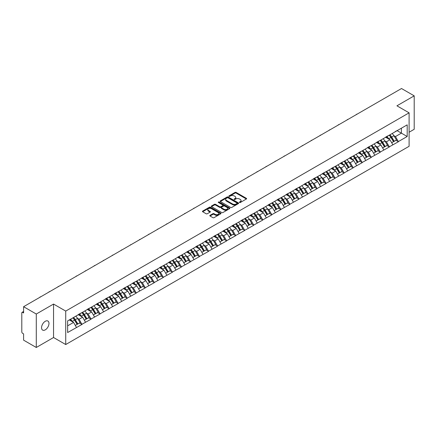 <?xml version="1.0" encoding="UTF-8"?>
<svg xmlns="http://www.w3.org/2000/svg" width="436" height="436" viewBox="0 0 436 436"><rect width="100%" height="100%" fill="white"/><g stroke="black" fill="none" stroke-linecap="round" stroke-linejoin="round"><path stroke-width="0.65" d="M239.544 202.489A0.561 0.327 0 0 0 240.34 202.489L246.384 198.996A0.807 0.463 0 0 0 246.618 198.669A0.807 0.463 0 0 0 246.384 198.342L236.143 192.429A0.807 0.463 0 0 0 235.009 192.429L228.965 195.922A0.561 0.327 0 0 0 229.761 196.38L230.54 195.928A2.572 1.488 0 0 1 234.181 195.928L235.037 196.418A2.572 1.488 0 0 1 235.789 197.47A2.572 1.488 0 0 1 235.037 198.522L234.252 198.974A0.561 0.327 0 0 0 235.048 199.432L235.832 198.98A2.572 1.488 0 0 1 239.473 198.98L240.323 199.475A2.572 1.488 0 0 1 241.081 200.527A2.572 1.488 0 0 1 240.323 201.574L239.544 202.026A0.561 0.327 0 0 0 239.544 202.489L239.544 202.026M45.268 321.288A5.243 3.03 -60 0 1 47.889 321.027A5.243 3.03 -60 0 1 48.696 325.234A5.243 3.03 -60 0 1 45.268 329.856A5.243 3.03 -60 0 1 42.646 330.112A5.243 3.03 -60 0 1 41.84 325.91A5.243 3.03 -60 0 1 45.268 321.288M210.038 215.351A0.807 0.463 0 0 0 209.803 215.678A0.807 0.463 0 0 0 210.038 216.005L212.91 217.668A0.807 0.463 0 0 0 214.049 217.668L220.758 213.793A0.807 0.463 0 0 0 220.998 213.46A0.807 0.463 0 0 0 220.758 213.133L210.523 207.225A0.807 0.463 0 0 0 209.384 207.225L202.675 211.1A0.807 0.463 0 0 0 202.435 211.427A0.807 0.463 0 0 0 202.675 211.754L206.141 213.76A0.807 0.463 0 0 0 207.28 213.76L210.152 212.098A0.807 0.463 0 0 0 210.386 211.771A0.807 0.463 0 0 0 210.152 211.444L208.43 210.452A2.153 1.243 0 0 1 207.803 209.569A2.153 1.243 0 0 1 209.127 208.424A2.153 1.243 0 0 1 211.476 208.691L218.213 212.583A2.153 1.243 0 0 1 218.845 213.46A2.153 1.243 0 0 1 217.515 214.61A2.153 1.243 0 0 1 215.171 214.343L214.049 213.695A0.807 0.463 0 0 0 212.91 213.695L210.038 215.351L210.038 216.005L212.91 214.359L212.91 213.695M53.552 304.061L36.286 314.029L23.599 306.704L401.512 88.519L414.2 95.844L396.934 105.812L409.099 112.837L65.722 311.086L53.552 304.061L53.552 337.513L65.722 344.538L65.722 311.086M230.6 207.454A0.807 0.463 0 0 0 231.734 207.454L238.448 203.579A0.807 0.463 0 0 0 238.683 203.252A0.807 0.463 0 0 0 238.448 202.92L228.208 197.012A0.807 0.463 0 0 0 227.074 197.012L220.36 200.887A0.807 0.463 0 0 0 220.126 201.214A0.807 0.463 0 0 0 220.36 201.541L230.6 207.454M218.621 202.609A0.561 0.327 0 0 1 219.194 202.685L219.194 202.021L229.603 208.026A0.807 0.463 0 0 1 229.837 208.359A0.807 0.463 0 0 1 229.603 208.686L222.894 212.561A0.807 0.463 0 0 1 221.755 212.561L211.515 206.648L211.515 205.994A0.807 0.463 0 0 0 211.28 206.321A0.807 0.463 0 0 0 211.515 206.648M211.515 205.994L214.387 204.331A0.807 0.463 0 0 1 215.526 204.331L219.679 206.729A0.807 0.463 0 0 0 220.818 206.729L222.72 205.629A0.807 0.463 0 0 0 222.96 205.302A0.807 0.463 0 0 0 222.72 204.975L218.398 202.478A0.561 0.327 0 0 1 219.194 202.021M65.722 344.538L409.099 146.294L409.099 112.837M72.828 317.888A5.488 3.172 -120 0 1 74.709 320.084L77.27 324.308L79.499 323.022L81.973 324.449L79.079 319.234L77.472 318.307M81.973 324.449L67.635 332.532L67.635 320.885L407.191 124.849L407.191 136.49L398.351 141.591L395.457 136.572L393.85 135.645M389.206 135.231A5.488 3.172 -120 0 1 391.087 137.427L393.648 141.651L395.877 140.365L398.351 141.591M398.351 141.793L389.315 146.812L386.416 141.793L384.808 140.866M380.17 140.447A5.488 3.172 -120 0 1 382.05 142.643L384.607 146.872L386.836 145.58L389.315 146.812M389.315 147.008L380.274 152.028L377.374 147.008L375.772 146.082M371.129 145.668A5.488 3.172 -120 0 1 373.009 147.864L375.565 152.088L377.799 150.802L380.274 152.028M380.274 152.229L371.232 157.249L368.338 152.229L366.731 151.303M362.087 150.883A5.488 3.172 -120 0 1 363.967 153.085L366.529 157.309L368.758 156.017L371.232 157.249M371.232 157.451L362.196 162.465L359.297 157.451L357.694 156.524M353.051 156.104A5.488 3.172 -120 0 1 354.931 158.301L357.487 162.524L359.722 161.238L362.196 162.465M362.196 162.666L353.155 167.686L350.261 162.666L348.653 161.74M344.009 161.32A5.488 3.172 -120 0 1 345.89 163.522L348.451 167.746L350.68 166.459L353.155 167.686M353.155 167.887L344.118 172.907L341.219 167.887L339.611 166.961M334.973 166.541A5.488 3.172 -120 0 1 336.854 168.737L339.41 172.961L341.639 171.675L344.118 172.907M344.118 173.103L335.077 178.122L332.178 173.103L330.575 172.176M325.932 171.762A5.488 3.172 -120 0 1 327.812 173.959L330.374 178.182L332.603 176.896L335.077 178.122M335.077 178.324L326.035 183.343L323.141 178.324L321.534 177.398M316.896 176.978A5.488 3.172 -120 0 1 318.771 179.174L321.332 183.403L323.561 182.112L326.035 183.343M326.035 183.545L316.999 188.559L314.1 183.545L312.498 182.613M307.854 182.199A5.488 3.172 -120 0 1 309.734 184.395L312.29 188.619L314.525 187.333L316.999 188.559M316.999 188.761L307.958 193.78L305.064 188.761L303.456 187.834M298.813 187.415A5.488 3.172 -120 0 1 300.693 189.616L303.254 193.84L305.483 192.549L307.958 193.78M307.958 193.982L298.922 198.996L296.022 193.982L294.414 193.055M289.777 192.636A5.488 3.172 -120 0 1 291.657 194.832L294.213 199.056L296.442 197.77L298.922 198.996M298.922 199.198L289.88 204.217L286.981 199.198L285.378 198.271M280.735 197.857A5.488 3.172 -120 0 1 282.615 200.053L285.177 204.277L287.406 202.991L289.88 204.217M289.88 204.419L280.839 209.438L277.945 204.419L276.337 203.492M271.699 203.072A5.488 3.172 -120 0 1 273.574 205.269L276.135 209.498L278.364 208.206L280.839 209.438M280.839 209.634L271.802 214.654L268.903 209.634L267.301 208.708M262.657 208.294A5.488 3.172 -120 0 1 264.538 210.49L267.094 214.714L269.328 213.427L271.802 214.654M271.802 214.855L262.761 219.875L259.867 214.855L258.259 213.929M253.616 213.509A5.488 3.172 -120 0 1 255.496 215.711L258.058 219.935L260.287 218.643L262.761 219.875M262.761 220.076L253.725 225.09L250.825 220.076L249.223 219.15M244.58 218.73A5.488 3.172 -120 0 1 246.46 220.927L249.016 225.15L251.245 223.864L253.725 225.09M253.725 225.292L244.683 230.312L241.784 225.292L240.181 224.366M235.538 223.946A5.488 3.172 -120 0 1 237.418 226.148L239.98 230.371L242.209 229.085L244.683 230.312M244.683 230.513L235.642 235.533L232.748 230.513L231.14 229.587M226.502 229.167A5.488 3.172 -120 0 1 228.377 231.363L230.938 235.587L233.167 234.301L235.642 235.533M235.642 235.729L226.606 240.748L223.706 235.729L222.104 234.802M217.46 234.388A5.488 3.172 -120 0 1 219.341 236.585L221.897 240.808L224.131 239.522L226.606 240.748M226.606 240.95L217.564 245.969L214.67 240.95L213.062 240.023M208.419 239.604A5.488 3.172 -120 0 1 210.299 241.8L212.861 246.029L215.09 244.738L217.564 245.969M217.564 246.166L208.528 251.185L205.629 246.166L204.026 245.239M199.383 244.825A5.488 3.172 -120 0 1 201.263 247.021L203.819 251.245L206.054 249.959L208.528 251.185M208.528 251.387L199.486 256.406L196.587 251.387L194.985 250.46M190.341 250.041A5.488 3.172 -120 0 1 192.222 252.242L194.783 256.466L197.012 255.174L199.486 256.406M199.486 256.608L190.445 261.622L187.551 256.608L185.943 255.681M181.305 255.262A5.488 3.172 -120 0 1 183.18 257.458L185.741 261.682L187.971 260.396L190.445 261.622M190.445 261.823L181.409 266.843L178.509 261.823L176.907 260.897M172.264 260.483A5.488 3.172 -120 0 1 174.144 262.679L176.7 266.903L178.934 265.617L181.409 266.843M181.409 267.045L172.367 272.064L169.473 267.045L167.865 266.118M163.222 265.698A5.488 3.172 -120 0 1 165.102 267.895L167.664 272.124L169.893 270.832L172.367 272.064M172.367 272.26L163.331 277.28L160.432 272.26L158.829 271.334M154.186 270.92A5.488 3.172 -120 0 1 156.066 273.116L158.622 277.34L160.857 276.053L163.331 277.28M163.331 277.481L154.29 282.501L151.39 277.481L149.788 276.555M145.144 276.135A5.488 3.172 -120 0 1 147.025 278.332L149.586 282.561L151.815 281.269L154.29 282.501M154.29 282.702L145.253 287.716L142.354 282.702L140.746 281.776M136.108 281.356A5.488 3.172 -120 0 1 137.989 283.553L140.545 287.776L142.774 286.49L145.253 287.716M145.253 287.918L136.212 292.938L133.312 287.918L131.71 286.992M127.067 286.572A5.488 3.172 -120 0 1 128.947 288.774L131.503 292.997L133.738 291.711L136.212 292.938M136.212 293.139L127.17 298.153L124.276 293.139L122.669 292.213M118.025 291.793A5.488 3.172 -120 0 1 119.905 293.989L122.467 298.213L124.696 296.927L127.17 298.153M127.17 298.355L118.134 303.374L115.235 298.355L113.633 297.428M108.989 297.014A5.488 3.172 -120 0 1 110.869 299.21L113.425 303.434L115.66 302.148L118.134 303.374M118.134 303.576L109.093 308.595L106.199 303.576L104.591 302.649M99.948 302.23A5.488 3.172 -120 0 1 101.828 304.426L104.389 308.655L106.618 307.364L109.093 308.595M109.093 308.792L100.057 313.811L97.157 308.792L95.549 307.865M90.911 307.451A5.488 3.172 -120 0 1 92.792 309.647L95.348 313.871L97.577 312.585L100.057 313.811M100.057 314.013L91.015 319.032L88.116 314.013L86.513 313.086M81.87 312.667A5.488 3.172 -120 0 1 83.75 314.868L86.306 319.092L88.541 317.8L91.015 319.032M91.015 319.234L81.973 324.248M78.905 314.182L81.973 312.607M79.079 319.234L82.611 317.19L78.153 314.618M85.511 322.209L82.611 317.19M87.941 308.961L91.015 307.391M88.116 314.013L91.653 311.974L87.189 309.397M94.547 316.988L91.653 311.974M96.983 303.745L100.057 302.17M97.157 308.792L100.689 306.753L96.231 304.175M103.588 311.773L100.689 306.753M106.024 298.524L109.093 296.949M106.199 303.576L109.73 301.532L105.267 298.96M112.63 306.552L109.73 301.532M115.06 293.303L118.134 291.733M115.235 298.355L118.772 296.317L114.308 293.739M121.666 301.336L118.772 296.317M124.102 288.087L127.17 286.512M124.276 293.139L127.808 291.095L123.35 288.523M130.707 296.115L127.808 291.095M133.138 282.866L136.212 281.296M133.312 287.918L136.85 285.88L132.386 283.302M139.743 290.894L136.85 285.88M142.18 277.65L145.253 276.075M142.354 282.702L145.886 280.659L141.428 278.081M148.785 285.678L145.886 280.659M151.221 272.429L154.29 270.86M151.39 277.481L154.927 275.443L150.464 272.865M157.827 280.457L154.927 275.443M160.257 267.208L163.331 265.638M160.432 272.26L163.969 270.222L159.505 267.644M166.863 275.241L163.969 270.222M169.299 261.992L172.367 260.417M169.473 267.045L173.005 265.001L168.547 262.428M175.904 270.02L173.005 265.001M178.335 256.771L181.409 255.202M178.509 261.823L182.046 259.785L177.583 257.207M184.94 264.805L182.046 259.785M187.376 251.556L190.445 249.981M187.551 256.608L191.082 254.564L186.624 251.992M193.982 259.584L191.082 254.564M196.418 246.335L199.486 244.765M196.587 251.387L200.124 249.348L195.66 246.771M203.023 254.362L200.124 249.348M205.454 241.119L208.528 239.544M205.629 246.166L209.166 244.127L204.702 241.549M212.06 249.147L209.166 244.127M214.496 235.898L217.564 234.323M214.67 240.95L218.202 238.906L213.744 236.334M221.101 243.926L218.202 238.906M223.532 230.677L226.606 229.107M223.706 235.729L227.243 233.691L222.78 231.113M230.137 238.71L227.243 233.691M232.573 225.461L235.642 223.886M232.748 230.513L236.279 228.469L231.821 225.897M239.179 233.489L236.279 228.469M241.615 220.24L244.683 218.67M241.784 225.292L245.321 223.254L240.857 220.676M248.22 228.268L245.321 223.254M250.651 215.024L253.725 213.449M250.825 220.076L254.362 218.033L249.899 215.455M257.256 223.052L254.362 218.033M259.692 209.803L262.761 208.234M259.867 214.855L263.399 212.817L258.935 210.239M266.298 217.831L263.399 212.817M268.729 204.588L271.802 203.013M268.903 209.634L272.44 207.596L267.976 205.018M275.334 212.615L272.44 207.596M277.77 199.366L280.839 197.791M277.945 204.419L281.476 202.375L277.018 199.802M284.376 207.394L281.476 202.375M286.812 194.145L289.88 192.576M286.981 199.198L290.518 197.159L286.054 194.581M293.417 202.179L290.518 197.159M295.848 188.93L298.922 187.355M296.022 193.982L299.559 191.938L295.096 189.366M302.453 196.958L299.559 191.938M304.889 183.709L307.958 182.139M305.064 188.761L308.595 186.722L304.132 184.145M311.495 191.736L308.595 186.722M313.925 178.493L316.999 176.918M314.1 183.545L317.637 181.501L313.173 178.924M320.531 186.521L317.637 181.501M322.967 173.272L326.035 171.702M323.141 178.324L326.673 176.286L322.215 173.708M329.572 181.3L326.673 176.286M332.003 168.051L335.077 166.481M332.178 173.103L335.715 171.065L331.251 168.487M338.614 176.084L335.715 171.065M341.045 162.835L344.118 161.26M341.219 167.887L344.756 165.844L340.293 163.271M347.65 170.863L344.756 165.844M350.086 157.614L353.155 156.044M350.261 162.666L353.792 160.628L349.329 158.05M356.692 165.647L353.792 160.628M359.122 152.398L362.196 150.823M359.297 157.451L362.834 155.407L358.37 152.834M365.728 160.426L362.834 155.407M368.164 147.177L371.232 145.608M368.338 152.229L371.87 150.191L367.412 147.613M374.769 155.205L371.87 150.191M377.2 141.962L380.274 140.387M377.374 147.008L380.911 144.97L376.448 142.392M383.811 149.989L380.911 144.97M386.242 136.741L389.315 135.165M386.416 141.793L389.953 139.749L385.489 137.177M392.847 144.768L389.953 139.749M395.283 131.519L398.351 129.95M395.457 136.572L401.393 133.144L401.393 128.195L407.191 124.849M397.109 130.669L407.191 136.49M409.099 132.239L414.2 129.296L414.2 95.844M36.286 314.029L36.286 347.481L23.599 340.156L23.599 333.9L22.667 333.366A1.232 0.709 -120 0 1 21.8 331.861L21.8 312.928A1.232 0.709 -120 0 1 22.056 312.361A1.232 0.709 -120 0 1 22.667 312.421L23.599 312.961L23.599 306.704M36.286 347.481L53.552 337.513M67.635 325.839L73.575 322.411L69.286 319.937M76.469 327.431L73.575 322.411M390.961 137.525L391.245 137.689M381.92 142.741L382.209 142.91M372.884 147.962L373.167 148.126M363.842 153.183L364.131 153.347M354.8 158.399L355.089 158.568M345.764 163.62L346.053 163.783M336.723 168.836L337.012 169.005M327.687 174.057L327.97 174.22M318.645 179.272L318.934 179.441M309.604 184.493L309.892 184.657M300.567 189.715L300.856 189.878M291.526 194.93L291.815 195.099M282.49 200.151L282.773 200.315M273.448 205.367L273.737 205.536M264.412 210.588L264.696 210.752M255.371 215.809L255.66 215.973M246.329 221.025L246.618 221.194M237.293 226.246L237.576 226.409M228.251 231.462L228.54 231.63M219.215 236.683L219.499 236.846M210.174 241.898L210.463 242.067M201.132 247.119L201.421 247.283M192.096 252.34L192.38 252.504M183.055 257.556L183.343 257.725M174.019 262.777L174.302 262.941M164.977 267.993L165.266 268.162M155.935 273.214L156.224 273.377M146.899 278.435L147.183 278.599M137.858 283.651L138.147 283.814M128.822 288.872L129.105 289.035M119.78 294.087L120.069 294.256M110.739 299.309L111.027 299.472M101.702 304.524L101.986 304.693M92.661 309.745L92.95 309.909M83.625 314.966L83.908 315.13M74.583 320.182L74.872 320.351M239.767 202.566L240.323 202.244A2.572 1.488 0 0 0 241.081 201.192L241.081 200.527M235.789 197.47L235.789 198.14A2.572 1.488 0 0 1 235.037 199.192L234.481 199.514M246.373 199.007L236.143 193.099A0.807 0.463 0 0 0 235.009 193.099L229.189 196.456M238.448 202.92L238.448 203.579L228.208 197.682A0.807 0.463 0 0 0 227.074 197.682L220.371 201.546L220.36 200.887M237.026 203.481A0.561 0.327 0 0 0 237.026 203.018L228.039 197.83A0.561 0.327 0 0 0 227.243 197.83L226.42 198.309A2.572 1.488 0 0 0 225.663 199.361A2.572 1.488 0 0 0 226.42 200.407L232.562 203.955A2.572 1.488 0 0 0 236.203 203.955L237.026 203.481L237.026 204.152A0.561 0.327 0 0 0 237.189 203.917L237.189 203.252M225.663 199.361L225.663 200.026A2.572 1.488 0 0 0 226.42 201.078L226.42 200.407M237.026 204.152L236.203 204.626A2.572 1.488 0 0 1 232.562 204.626L226.42 201.078M211.525 206.653L214.387 205.002L214.387 204.331M222.96 205.302L222.96 205.972A0.807 0.463 0 0 1 222.72 206.299L220.818 207.4A0.807 0.463 0 0 1 219.679 207.4L215.526 205.002A0.807 0.463 0 0 0 214.387 205.002M219.194 202.685L229.592 208.691M223.99 209.22A2.153 1.243 0 0 0 226.333 209.487A2.153 1.243 0 0 0 227.657 208.343A2.153 1.243 0 0 0 227.031 207.46L224.654 206.092A0.807 0.463 0 0 0 223.515 206.092L221.613 207.193A0.807 0.463 0 0 0 221.379 207.52A0.807 0.463 0 0 0 221.613 207.847L223.99 209.22L223.99 209.885A2.153 1.243 0 0 0 226.333 210.157A2.153 1.243 0 0 0 227.657 209.008L227.657 208.343M221.379 207.52L221.379 208.19A0.807 0.463 0 0 0 221.613 208.517L221.613 207.847M223.99 209.885L221.613 208.517M218.845 213.46L218.845 214.131A2.153 1.243 0 0 1 217.515 215.28A2.153 1.243 0 0 1 215.171 215.008L214.049 214.359A0.807 0.463 0 0 0 212.91 214.359M207.803 209.569L207.803 210.239A2.153 1.243 0 0 0 208.43 211.117L208.43 210.452M210.141 212.109L208.43 211.117M220.758 213.133L220.758 213.793L210.523 207.89A0.807 0.463 0 0 0 209.384 207.89L202.685 211.76L202.675 211.1M357.291 114.047A1.886 1.09 0 0 0 356.087 114.744M392.149 133.53A6.72 3.88 60 0 1 393.91 135.743L391.681 137.035A6.72 3.88 -120 0 0 389.92 134.817M391.681 137.035L394.237 141.259L396.471 139.972L393.91 135.743M393.648 141.651L394.237 141.259M395.877 140.365L396.471 139.972M386.078 136.833A5.488 3.172 60 0 1 387.593 138.392M386.934 136.539A6.72 3.88 60 0 1 388.694 138.757L388.95 139.171M391.697 142.779L393.485 141.695L390.928 137.465A6.72 3.88 -120 0 0 389.163 135.253M393.485 141.695L391.675 142.736M348.255 119.262A1.886 1.09 0 0 0 347.045 119.96M383.108 138.752A6.72 3.88 60 0 1 384.868 140.964L382.639 142.25A6.72 3.88 -120 0 0 380.879 140.038M382.639 142.25L385.201 146.474L387.43 145.188L384.868 140.964M384.607 146.872L385.201 146.474M386.836 145.58L387.43 145.188M377.036 142.054A5.488 3.172 60 0 1 378.552 143.608M377.898 141.76A6.72 3.88 60 0 1 379.658 143.973L379.909 144.392M382.655 147.995L384.443 146.91L381.887 142.686A6.72 3.88 -120 0 0 380.127 140.474M384.443 146.91L382.634 147.957M339.213 124.483A1.886 1.09 0 0 0 338.009 125.181M374.072 143.967A6.72 3.88 60 0 1 375.832 146.18L373.603 147.472A6.72 3.88 -120 0 0 371.837 145.253M373.603 147.472L376.159 151.695L378.388 150.409L375.832 146.18M375.565 152.088L376.159 151.695M377.799 150.802L378.388 150.409M368 147.275A5.488 3.172 60 0 1 369.51 148.829M368.856 146.981A6.72 3.88 60 0 1 370.616 149.194L370.867 149.608M373.619 153.216L375.407 152.131L372.845 147.908A6.72 3.88 -120 0 0 371.085 145.689M375.407 152.131L373.598 153.178M330.177 129.699A1.886 1.09 0 0 0 328.967 130.397M365.03 149.188A6.72 3.88 60 0 1 366.79 151.401L364.561 152.687A6.72 3.88 -120 0 0 362.801 150.475M364.561 152.687L367.117 156.916L369.352 155.625L366.79 151.401M366.529 157.309L367.117 156.916M368.758 156.017L369.352 155.625M358.959 152.491A5.488 3.172 60 0 1 360.474 154.044M359.814 152.197A6.72 3.88 60 0 1 361.575 154.415L361.831 154.829M364.578 158.431L366.365 157.347L363.809 153.123A6.72 3.88 -120 0 0 362.049 150.91M366.365 157.347L364.556 158.393M321.136 134.92A1.886 1.09 0 0 0 319.931 135.618M355.994 154.404A6.72 3.88 60 0 1 357.754 156.622L355.52 157.908A6.72 3.88 -120 0 0 353.76 155.696M355.52 157.908L358.081 162.132L360.31 160.846L357.754 156.622M357.487 162.524L358.081 162.132M359.722 161.238L360.31 160.846M349.917 157.712A5.488 3.172 60 0 1 351.432 159.265M350.778 157.418A6.72 3.88 60 0 1 352.539 159.631L352.789 160.05M355.542 163.653L357.329 162.568L354.768 158.344A6.72 3.88 -120 0 0 353.007 156.126M357.329 162.568L355.52 163.614M312.1 140.136A1.886 1.09 0 0 0 310.89 140.833M346.952 159.625A6.72 3.88 60 0 1 348.713 161.838L346.484 163.129A6.72 3.88 -120 0 0 344.723 160.911M346.484 163.129L349.04 167.353L351.274 166.061L348.713 161.838M348.451 167.746L349.04 167.353M350.68 166.459L351.274 166.061M340.881 162.928A5.488 3.172 60 0 1 342.396 164.481M341.737 162.633A6.72 3.88 60 0 1 343.497 164.852L343.753 165.266M346.5 168.868L348.288 167.789L345.732 163.56A6.72 3.88 -120 0 0 343.966 161.347M348.288 167.789L346.478 168.83M303.058 145.357A1.886 1.09 0 0 0 301.848 146.055M337.911 164.841A6.72 3.88 60 0 1 339.677 167.059L337.442 168.345A6.72 3.88 -120 0 0 335.682 166.132M337.442 168.345L340.004 172.569L342.233 171.283L339.677 167.059M339.41 172.961L340.004 172.569M341.639 171.675L342.233 171.283M331.84 168.149A5.488 3.172 60 0 1 333.355 169.702M332.701 167.855A6.72 3.88 60 0 1 334.461 170.067L334.712 170.487M337.459 174.089L339.246 173.005L336.69 168.781A6.72 3.88 -120 0 0 334.93 166.568M339.246 173.005L337.437 174.051M294.017 150.578A1.886 1.09 0 0 0 292.812 151.276M328.875 170.062A6.72 3.88 60 0 1 330.635 172.275L328.406 173.566A6.72 3.88 -120 0 0 326.64 171.348M328.406 173.566L330.962 177.79L333.191 176.504L330.635 172.275M330.374 178.182L330.962 177.79M332.603 176.896L333.191 176.504M322.803 173.37A5.488 3.172 60 0 1 324.313 174.923M323.659 173.076A6.72 3.88 60 0 1 325.42 175.288L325.67 175.703M328.422 179.31L330.21 178.226L327.649 174.002A6.72 3.88 -120 0 0 325.888 171.784M330.21 178.226L328.401 179.267M284.981 155.794A1.886 1.09 0 0 0 283.771 156.491M319.833 175.283A6.72 3.88 60 0 1 321.594 177.496L319.365 178.782A6.72 3.88 -120 0 0 317.604 176.569M319.365 178.782L321.926 183.011L324.155 181.719L321.594 177.496M321.332 183.403L321.926 183.011M323.561 182.112L324.155 181.719M313.762 178.586A5.488 3.172 60 0 1 315.277 180.139M314.618 178.291A6.72 3.88 60 0 1 316.378 180.504L316.634 180.924M319.381 184.526L321.168 183.442L318.612 179.218A6.72 3.88 -120 0 0 316.852 177.005M321.168 183.442L319.359 184.488M275.939 161.015A1.886 1.09 0 0 0 274.735 161.712M310.797 180.499A6.72 3.88 60 0 1 312.558 182.717L310.323 184.003A6.72 3.88 -120 0 0 308.563 181.79M310.323 184.003L312.885 188.227L315.114 186.94L312.558 182.717M312.29 188.619L312.885 188.227M314.525 187.333L315.114 186.94M304.72 183.807A5.488 3.172 60 0 1 306.236 185.36M305.582 183.512A6.72 3.88 60 0 1 307.342 185.725L307.593 186.139M310.345 189.747L312.132 188.663L309.571 184.439A6.72 3.88 -120 0 0 307.811 182.221M312.132 188.663L310.323 189.709M266.903 166.23A1.886 1.09 0 0 0 265.693 166.928M301.756 185.72A6.72 3.88 60 0 1 303.516 187.932L301.287 189.219A6.72 3.88 -120 0 0 299.527 187.006M301.287 189.219L303.843 193.448L306.077 192.156L303.516 187.932M303.254 193.84L303.843 193.448M305.483 192.549L306.077 192.156M295.684 189.022A5.488 3.172 60 0 1 297.199 190.576M296.54 188.728A6.72 3.88 60 0 1 298.3 190.946L298.556 191.36M301.303 194.963L303.091 193.878L300.535 189.655A6.72 3.88 -120 0 0 298.769 187.442M303.091 193.878L301.281 194.925M257.861 171.452A1.886 1.09 0 0 0 256.651 172.149M292.714 190.935A6.72 3.88 60 0 1 294.48 193.153L292.245 194.44A6.72 3.88 -120 0 0 290.485 192.227M292.245 194.44L294.807 198.663L297.036 197.377L294.48 193.153M294.213 199.056L294.807 198.663M296.442 197.77L297.036 197.377M286.643 194.243A5.488 3.172 60 0 1 288.158 195.797M287.504 193.949A6.72 3.88 60 0 1 289.264 196.162L289.515 196.582M292.262 200.184L294.055 199.099L291.493 194.876A6.72 3.88 -120 0 0 289.733 192.663M294.055 199.099L292.24 200.146M248.82 176.673A1.886 1.09 0 0 0 247.615 177.365M283.678 196.156A6.72 3.88 60 0 1 285.438 198.369L283.209 199.661A6.72 3.88 -120 0 0 281.449 197.443M283.209 199.661L285.765 203.885L287.994 202.593L285.438 198.369M285.177 204.277L285.765 203.885M287.406 202.991L287.994 202.593M277.607 199.459A5.488 3.172 60 0 1 279.116 201.012M278.462 199.165A6.72 3.88 60 0 1 280.223 201.383L280.473 201.797M283.226 205.4L285.013 204.321L282.452 200.091A6.72 3.88 -120 0 0 280.691 197.879M285.013 204.321L283.204 205.361M239.784 181.888A1.886 1.09 0 0 0 238.574 182.586M274.636 201.378A6.72 3.88 60 0 1 276.397 203.59L274.168 204.876A6.72 3.88 -120 0 0 272.407 202.664M274.168 204.876L276.729 209.1L278.958 207.814L276.397 203.59M276.135 209.498L276.729 209.1M278.364 208.206L278.958 207.814M268.565 204.68A5.488 3.172 60 0 1 270.08 206.233M269.421 204.386A6.72 3.88 60 0 1 271.181 206.599L271.437 207.018M274.184 210.621L275.972 209.536L273.416 205.312A6.72 3.88 -120 0 0 271.655 203.1M275.972 209.536L274.162 210.583M230.742 187.109A1.886 1.09 0 0 0 229.538 187.807M265.6 206.593A6.72 3.88 60 0 1 267.361 208.806L265.126 210.098A6.72 3.88 -120 0 0 263.366 207.879M265.126 210.098L267.688 214.321L269.917 213.035L267.361 208.806M267.094 214.714L267.688 214.321M269.328 213.427L269.917 213.035M259.524 209.901A5.488 3.172 60 0 1 261.039 211.455M260.385 209.607A6.72 3.88 60 0 1 262.145 211.82L262.396 212.234M265.148 215.842L266.936 214.757L264.374 210.534A6.72 3.88 -120 0 0 262.614 208.315M266.936 214.757L265.126 215.804M221.706 192.325A1.886 1.09 0 0 0 220.496 193.023M256.559 211.814A6.72 3.88 60 0 1 258.319 214.027L256.09 215.313A6.72 3.88 -120 0 0 254.33 213.1M256.09 215.313L258.646 219.542L260.881 218.251L258.319 214.027M258.058 219.935L258.646 219.542M260.287 218.643L260.881 218.251M250.487 215.117A5.488 3.172 60 0 1 252.003 216.67M251.343 214.823A6.72 3.88 60 0 1 253.103 217.035L253.36 217.455M256.106 221.057L257.894 219.973L255.338 215.749A6.72 3.88 -120 0 0 253.578 213.536M257.894 219.973L256.085 221.019M212.664 197.546A1.886 1.09 0 0 0 211.455 198.244M247.517 217.03A6.72 3.88 60 0 1 249.283 219.248L247.049 220.534A6.72 3.88 -120 0 0 245.288 218.322M247.049 220.534L249.61 224.758L251.839 223.472L249.283 219.248M249.016 225.15L249.61 224.758M251.245 223.864L251.839 223.472M241.446 220.338A5.488 3.172 60 0 1 242.961 221.891M242.307 220.044A6.72 3.88 60 0 1 244.067 222.256L244.318 222.671M247.065 226.279L248.858 225.194L246.296 220.97A6.72 3.88 -120 0 0 244.536 218.752M248.858 225.194L247.043 226.24M203.623 202.762A1.886 1.09 0 0 0 202.418 203.459M238.481 222.251A6.72 3.88 60 0 1 240.241 224.464L238.012 225.755A6.72 3.88 -120 0 0 236.252 223.537M238.012 225.755L240.568 229.979L242.803 228.687L240.241 224.464M239.98 230.371L240.568 229.979M242.209 229.085L242.803 228.687M232.41 225.554A5.488 3.172 60 0 1 233.919 227.107M233.265 225.259A6.72 3.88 60 0 1 235.026 227.478L235.276 227.892M238.029 231.494L239.816 230.415L237.255 226.186A6.72 3.88 -120 0 0 235.495 223.973M239.816 230.415L238.007 231.456M194.587 207.983A1.886 1.09 0 0 0 193.377 208.68M229.44 227.467A6.72 3.88 60 0 1 231.2 229.685L228.971 230.971A6.72 3.88 -120 0 0 227.21 228.758M228.971 230.971L231.532 235.195L233.761 233.909L231.2 229.685M230.938 235.587L231.532 235.195M233.167 234.301L233.761 233.909M223.368 230.775A5.488 3.172 60 0 1 224.883 232.328M224.224 230.481A6.72 3.88 60 0 1 225.99 232.693L226.24 233.113M228.987 236.715L230.775 235.631L228.219 231.407A6.72 3.88 -120 0 0 226.458 229.194M230.775 235.631L228.965 236.677M185.545 213.204A1.886 1.09 0 0 0 184.341 213.902M220.403 232.688A6.72 3.88 60 0 1 222.164 234.9L219.929 236.192A6.72 3.88 -120 0 0 218.169 233.974M219.929 236.192L222.491 240.416L224.72 239.13L222.164 234.9M221.897 240.808L222.491 240.416M224.131 239.522L224.72 239.13M214.327 235.996A5.488 3.172 60 0 1 215.842 237.549M215.188 235.696A6.72 3.88 60 0 1 216.948 237.914L217.199 238.329M219.951 241.936L221.739 240.852L219.177 236.623A6.72 3.88 -120 0 0 217.417 234.41M221.739 240.852L219.929 241.893M176.509 218.42A1.886 1.09 0 0 0 175.299 219.117M211.362 237.909A6.72 3.88 60 0 1 213.122 240.122L210.893 241.408A6.72 3.88 -120 0 0 209.133 239.195M210.893 241.408L213.449 245.632L215.684 244.345L213.122 240.122M212.861 246.029L213.449 245.632M215.09 244.738L215.684 244.345M205.291 241.212A5.488 3.172 60 0 1 206.806 242.765M206.146 240.917A6.72 3.88 60 0 1 207.907 243.13L208.163 243.55M210.91 247.152L212.697 246.068L210.141 241.844A6.72 3.88 -120 0 0 208.381 239.631M212.697 246.068L210.888 247.114M167.468 223.641A1.886 1.09 0 0 0 166.258 224.338M202.326 243.125A6.72 3.88 60 0 1 204.086 245.343L201.852 246.629A6.72 3.88 -120 0 0 200.091 244.416M201.852 246.629L204.413 250.853L206.642 249.566L204.086 245.343M203.819 251.245L204.413 250.853M206.054 249.959L206.642 249.566M196.249 246.433A5.488 3.172 60 0 1 197.764 247.986M197.11 246.138A6.72 3.88 60 0 1 198.87 248.351L199.121 248.765M201.873 252.373L203.661 251.289L201.1 247.065A6.72 3.88 -120 0 0 199.339 244.847M203.661 251.289L201.846 252.335M158.426 228.856A1.886 1.09 0 0 0 157.222 229.554M193.284 248.346A6.72 3.88 60 0 1 195.045 250.558L192.816 251.845A6.72 3.88 -120 0 0 191.055 249.632M192.816 251.845L195.372 256.074L197.606 254.782L195.045 250.558M194.783 256.466L195.372 256.074M197.012 255.174L197.606 254.782M187.213 251.648A5.488 3.172 60 0 1 188.728 253.202M188.069 251.354A6.72 3.88 60 0 1 189.829 253.572L190.08 253.986M192.832 257.589L194.62 256.504L192.058 252.281A6.72 3.88 -120 0 0 190.298 250.068M194.62 256.504L192.81 257.551M149.39 234.078A1.886 1.09 0 0 0 148.18 234.775M184.243 253.561A6.72 3.88 60 0 1 186.003 255.779L183.774 257.066A6.72 3.88 -120 0 0 182.014 254.853M183.774 257.066L186.335 261.289L188.565 260.003L186.003 255.779M185.741 261.682L186.335 261.289M187.971 260.396L188.565 260.003M178.171 256.869A5.488 3.172 60 0 1 179.686 258.423M179.027 256.575A6.72 3.88 60 0 1 180.793 258.788L181.044 259.207M183.79 262.81L185.578 261.725L183.022 257.502A6.72 3.88 -120 0 0 181.262 255.283M185.578 261.725L183.769 262.772M140.348 239.299A1.886 1.09 0 0 0 139.144 239.991M175.207 258.782A6.72 3.88 60 0 1 176.967 260.995L174.732 262.287A6.72 3.88 -120 0 0 172.972 260.069M174.732 262.287L177.294 266.51L179.523 265.219L176.967 260.995M176.7 266.903L177.294 266.51M178.934 265.617L179.523 265.219M169.13 262.085A5.488 3.172 60 0 1 170.645 263.638M169.991 261.791A6.72 3.88 60 0 1 171.751 264.009L172.002 264.423M174.754 268.026L176.542 266.946L173.98 262.717A6.72 3.88 -120 0 0 172.22 260.505M176.542 266.946L174.732 267.987M131.312 244.514A1.886 1.09 0 0 0 130.102 245.212M166.165 264.003A6.72 3.88 60 0 1 167.925 266.216L165.696 267.502A6.72 3.88 -120 0 0 163.936 265.29M165.696 267.502L168.252 271.726L170.487 270.44L167.925 266.216M167.664 272.124L168.252 271.726M169.893 270.832L170.487 270.44M160.094 267.306A5.488 3.172 60 0 1 161.609 268.859M160.949 267.012A6.72 3.88 60 0 1 162.71 269.225L162.966 269.644M165.713 273.247L167.5 272.162L164.944 267.938A6.72 3.88 -120 0 0 163.184 265.726M167.5 272.162L165.691 273.209M122.271 249.735A1.886 1.09 0 0 0 121.061 250.433M157.129 269.219A6.72 3.88 60 0 1 158.889 271.432L156.655 272.723A6.72 3.88 -120 0 0 154.894 270.505M156.655 272.723L159.216 276.947L161.445 275.661L158.889 271.432M158.622 277.34L159.216 276.947M160.857 276.053L161.445 275.661M151.052 272.527A5.488 3.172 60 0 1 152.567 274.081M151.913 272.233A6.72 3.88 60 0 1 153.674 274.446L153.924 274.86M156.677 278.468L158.464 277.383L155.903 273.159A6.72 3.88 -120 0 0 154.142 270.941M158.464 277.383L156.649 278.43M113.229 254.951A1.886 1.09 0 0 0 112.025 255.649M148.087 274.44A6.72 3.88 60 0 1 149.848 276.653L147.619 277.939A6.72 3.88 -120 0 0 145.858 275.726M147.619 277.939L150.175 282.168L152.409 280.877L149.848 276.653M149.586 282.561L150.175 282.168M151.815 281.269L152.409 280.877M142.016 277.743A5.488 3.172 60 0 1 143.531 279.296M142.872 277.449A6.72 3.88 60 0 1 144.632 279.661L144.883 280.081M147.635 283.683L149.423 282.599L146.867 278.375A6.72 3.88 -120 0 0 145.101 276.162M149.423 282.599L147.613 283.645M104.193 260.172A1.886 1.09 0 0 0 102.983 260.87M139.046 279.656A6.72 3.88 60 0 1 140.806 281.874L138.577 283.16A6.72 3.88 -120 0 0 136.817 280.948M138.577 283.16L141.139 287.384L143.368 286.098L140.806 281.874M140.545 287.776L141.139 287.384M142.774 286.49L143.368 286.098M132.975 282.964A5.488 3.172 60 0 1 134.49 284.517M133.83 282.67A6.72 3.88 60 0 1 135.596 284.882L135.847 285.297M138.594 288.905L140.381 287.82L137.825 283.596A6.72 3.88 -120 0 0 136.065 281.378M140.381 287.82L138.572 288.866M95.152 265.388A1.886 1.09 0 0 0 93.947 266.085M130.01 284.877A6.72 3.88 60 0 1 131.77 287.09L129.541 288.376A6.72 3.88 -120 0 0 127.775 286.163M129.541 288.376L132.097 292.605L134.326 291.313L131.77 287.09M131.503 292.997L132.097 292.605M133.738 291.711L134.326 291.313M123.933 288.18A5.488 3.172 60 0 1 125.448 289.733M124.794 287.885A6.72 3.88 60 0 1 126.554 290.103L126.805 290.518M129.557 294.12L131.345 293.036L128.784 288.812A6.72 3.88 -120 0 0 127.023 286.599M131.345 293.036L129.536 294.082M86.115 270.609A1.886 1.09 0 0 0 84.906 271.306M120.968 290.093A6.72 3.88 60 0 1 122.729 292.311L120.5 293.597A6.72 3.88 -120 0 0 118.739 291.384M120.5 293.597L123.056 297.821L125.29 296.535L122.729 292.311M122.467 298.213L123.056 297.821M124.696 296.927L125.29 296.535M114.897 293.401A5.488 3.172 60 0 1 116.412 294.954M115.753 293.106A6.72 3.88 60 0 1 117.513 295.319L117.769 295.739M120.516 299.341L122.303 298.257L119.747 294.033A6.72 3.88 -120 0 0 117.987 291.82M122.303 298.257L120.494 299.303M77.074 275.83A1.886 1.09 0 0 0 75.864 276.528M111.932 295.314A6.72 3.88 60 0 1 113.692 297.526L111.458 298.818A6.72 3.88 -120 0 0 109.698 296.6M111.458 298.818L114.019 303.042L116.249 301.756L113.692 297.526M113.425 303.434L114.019 303.042M115.66 302.148L116.249 301.756M105.855 298.616A5.488 3.172 60 0 1 107.37 300.175M106.716 298.322A6.72 3.88 60 0 1 108.477 300.54L108.728 300.954M111.48 304.562L113.267 303.478L110.706 299.249A6.72 3.88 -120 0 0 108.946 297.036M113.267 303.478L111.453 304.519M68.032 281.046A1.886 1.09 0 0 0 66.828 281.743M102.891 300.535A6.72 3.88 60 0 1 104.651 302.748L102.422 304.034A6.72 3.88 -120 0 0 100.662 301.821M102.422 304.034L104.978 308.257L107.212 306.971L104.651 302.748M104.389 308.655L104.978 308.257M106.618 307.364L107.212 306.971M96.819 303.838A5.488 3.172 60 0 1 98.334 305.391M97.675 303.543A6.72 3.88 60 0 1 99.435 305.756L99.686 306.176M102.438 309.778L104.226 308.693L101.67 304.47A6.72 3.88 -120 0 0 99.904 302.257M104.226 308.693L102.416 309.74M58.996 286.267A1.886 1.09 0 0 0 57.786 286.964M93.849 305.75A6.72 3.88 60 0 1 95.609 307.963L93.38 309.255A6.72 3.88 -120 0 0 91.62 307.037M93.38 309.255L95.942 313.479L98.171 312.192L95.609 307.963M95.348 313.871L95.942 313.479M97.577 312.585L98.171 312.192M87.778 309.059A5.488 3.172 60 0 1 89.293 310.612M88.633 308.764A6.72 3.88 60 0 1 90.399 310.977L90.65 311.391M93.397 314.999L95.184 313.915L92.628 309.691A6.72 3.88 -120 0 0 90.868 307.473M95.184 313.915L93.375 314.961M49.955 291.482A1.886 1.09 0 0 0 48.75 292.18M84.813 310.972A6.72 3.88 60 0 1 86.573 313.184L84.344 314.47A6.72 3.88 -120 0 0 82.578 312.258M84.344 314.47L86.9 318.7L89.129 317.408L86.573 313.184M86.306 319.092L86.9 318.7M88.541 317.8L89.129 317.408M78.742 314.274A5.488 3.172 60 0 1 80.251 315.828M79.597 313.98A6.72 3.88 60 0 1 81.358 316.198L81.608 316.612M84.361 320.215L86.148 319.13L83.587 314.906A6.72 3.88 -120 0 0 81.826 312.694M86.148 319.13L84.339 320.177M40.919 296.703A1.886 1.09 0 0 0 39.709 297.401M75.771 316.187A6.72 3.88 60 0 1 77.532 318.405L75.303 319.692A6.72 3.88 -120 0 0 73.542 317.479M75.303 319.692L77.859 323.915L80.093 322.629L77.532 318.405M77.27 324.308L77.859 323.915M79.499 323.022L80.093 322.629M69.847 319.61A5.488 3.172 60 0 1 71.215 321.049M70.556 319.201A6.72 3.88 60 0 1 72.316 321.414L72.572 321.833M75.319 325.436L77.107 324.351L74.551 320.128A6.72 3.88 -120 0 0 72.79 317.909M77.107 324.351L75.297 325.398M23.599 311.887L22.667 312.421M240.323 202.244L240.323 201.574M234.252 199.432L234.252 198.974M235.037 199.192L235.037 198.522M228.965 196.38L228.965 195.922M235.009 193.099L235.009 192.429M236.143 193.099L236.143 192.429M246.384 198.996L246.384 198.342M227.074 197.682L227.074 197.012M228.208 197.682L228.208 197.012M232.562 204.626L232.562 203.955M236.203 204.626L236.203 203.955M215.526 205.002L215.526 204.331M219.679 207.4L219.679 206.729M220.818 207.4L220.818 206.729M222.72 206.299L222.72 205.629M229.603 208.686L229.603 208.026M214.049 214.359L214.049 213.695M215.171 215.008L215.171 214.343M210.152 212.098L210.152 211.444M209.384 207.89L209.384 207.225M210.523 207.89L210.523 207.225M390.928 137.465L388.694 138.757M381.887 142.686L379.658 143.973M372.845 147.908L370.616 149.194M363.809 153.123L361.575 154.415M354.768 158.344L352.539 159.631M345.732 163.56L343.497 164.852M336.69 168.781L334.461 170.067M327.649 174.002L325.42 175.288M318.612 179.218L316.378 180.504M309.571 184.439L307.342 185.725M300.535 189.655L298.3 190.946M291.493 194.876L289.264 196.162M282.452 200.091L280.223 201.383M273.416 205.312L271.181 206.599M264.374 210.534L262.145 211.82M255.338 215.749L253.103 217.035M246.296 220.97L244.067 222.256M237.255 226.186L235.026 227.478M228.219 231.407L225.99 232.693M219.177 236.623L216.948 237.914M210.141 241.844L207.907 243.13M201.1 247.065L198.87 248.351M192.058 252.281L189.829 253.572M183.022 257.502L180.793 258.788M173.98 262.717L171.751 264.009M164.944 267.938L162.71 269.225M155.903 273.159L153.674 274.446M146.867 278.375L144.632 279.661M137.825 283.596L135.596 284.882M128.784 288.812L126.554 290.103M119.747 294.033L117.513 295.319M110.706 299.249L108.477 300.54M101.67 304.47L99.435 305.756M92.628 309.691L90.399 310.977M83.587 314.906L81.358 316.198M74.551 320.128L72.316 321.414M23.599 311.473L22.056 312.361"/></g></svg>
